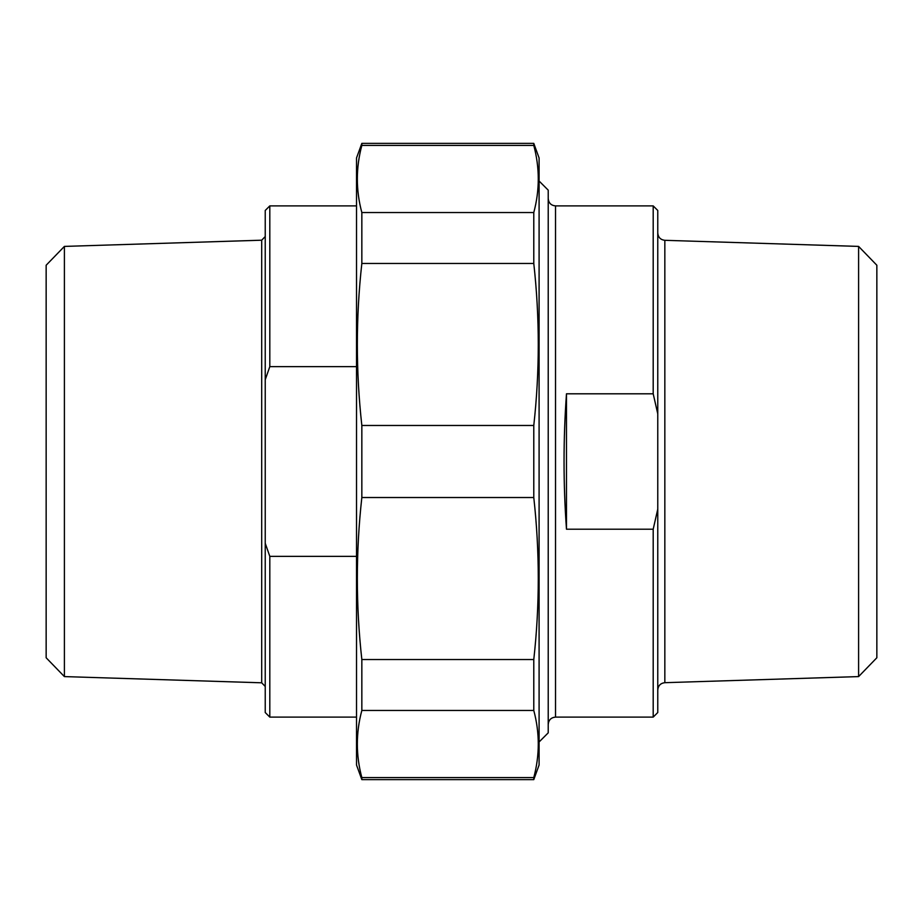 <?xml version="1.0" encoding="UTF-8"?>
<svg xmlns="http://www.w3.org/2000/svg" width="923" height="923" viewBox="0 0 923 923"><rect width="100%" height="100%" fill="white"/><g stroke="black" fill="none" stroke-linecap="round" stroke-linejoin="round"><path stroke-width="1.38" d="M533.782 777.581L533.782 779.635L361.839 779.635L361.839 777.581L533.782 777.581C539.77 755.21 539.77 732.839 533.782 710.468L361.839 710.468L361.839 659.541L533.782 659.541L533.782 710.468M533.782 425.48L533.782 497.52L361.839 497.52L361.839 425.48L533.782 425.48C539.77 371.473 539.77 317.466 533.782 263.459L361.839 263.459L361.839 212.532L533.782 212.532L533.782 263.459M533.782 143.365L533.782 145.419L361.839 145.419L361.839 143.365L533.782 143.365L539.09 157.971L539.09 765.029L533.782 779.635M361.839 779.635L356.52 765.029L356.52 157.971L361.839 143.365M361.839 710.468C355.84 732.839 355.84 755.21 361.839 777.581M361.839 497.52C355.84 551.527 355.84 605.534 361.839 659.541M361.839 263.459C355.84 317.466 355.84 371.473 361.839 425.48M361.839 145.419C355.84 167.79 355.84 190.161 361.839 212.532M533.782 212.532C539.77 190.161 539.77 167.79 533.782 145.419M533.782 659.541C539.77 605.534 539.77 551.527 533.782 497.52M566.48 529.202C563.238 484.067 563.238 438.933 566.48 393.798L566.48 529.202L653.196 529.202L653.196 717.102L555.519 717.102L555.519 205.898C551.089 205.471 548.654 203.037 548.216 198.595M566.48 393.798L653.196 393.798L657.764 413.85L657.764 509.15L653.196 529.202M653.196 717.102L657.764 712.533L657.764 509.15M657.764 413.85L657.764 210.467L653.196 205.898L653.196 393.798M539.09 741.977L548.216 732.85L548.216 190.15L539.09 181.023M858.598 246.406L664.837 240.315L664.837 682.685L858.598 676.594L858.598 246.406L876.85 265.236L876.85 657.764L858.598 676.594M356.52 556.361L269.804 556.361L265.236 543.278L265.236 379.722L269.804 366.639L356.52 366.639M265.236 543.278L265.236 712.533L269.804 717.102L269.804 556.361M269.804 366.639L269.804 205.898L265.236 210.467L265.236 379.722M64.402 676.594L261.694 682.801L261.694 240.199L64.402 246.406L64.402 676.594L46.15 657.764L46.15 265.236L64.402 246.406M356.52 205.898L269.804 205.898M653.196 205.898L555.519 205.898M555.519 717.102C551.089 717.529 548.654 719.963 548.216 724.405M664.837 682.685C660.522 683.216 658.168 685.651 657.764 689.989M664.837 240.315C660.522 239.784 658.168 237.349 657.764 233.011M261.694 240.199L265.236 236.553M261.694 682.801L265.236 686.447M269.804 717.102L356.52 717.102"/></g></svg>
